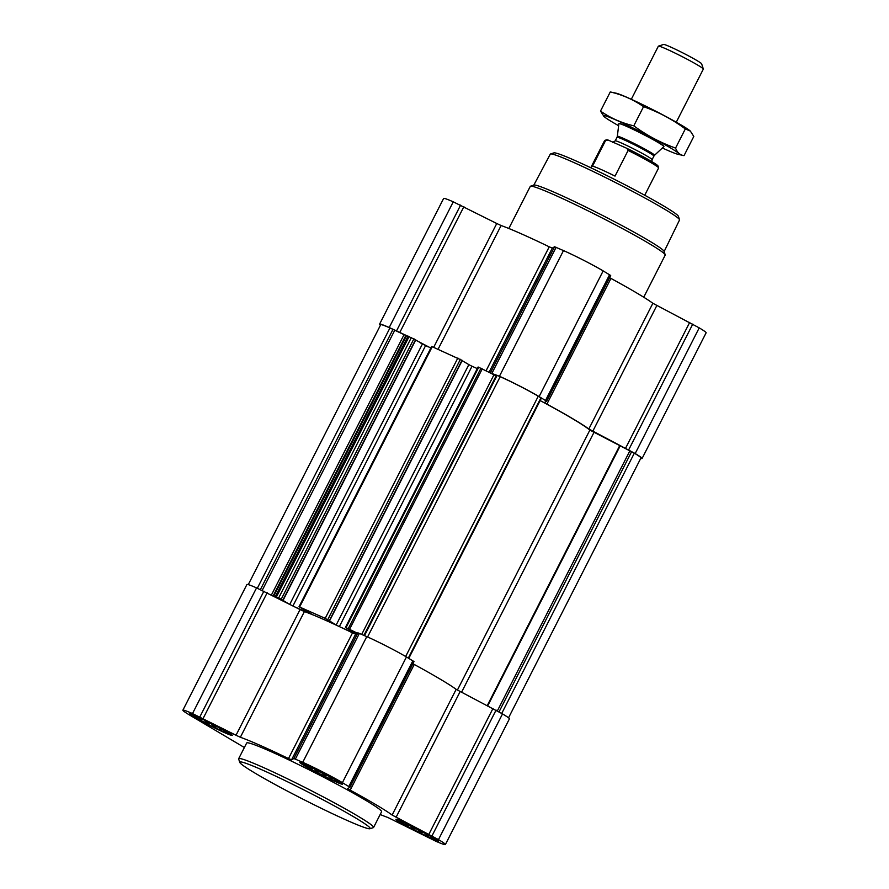 <?xml version="1.0" encoding="UTF-8"?>
<svg xmlns="http://www.w3.org/2000/svg" width="889" height="889" viewBox="0 0 889 889"><rect width="100%" height="100%" fill="white"/><g stroke="black" fill="none" stroke-linecap="round" stroke-linejoin="round"><path stroke-width="1.33" d="M406.34 823.747A18.669 1.111 -153 0 0 400.772 821.692A18.669 1.111 -153 0 0 416.774 831.215A18.669 1.111 -153 0 0 433.876 838.56A18.669 1.111 -153 0 0 423.608 832.293A18.669 1.111 -153 0 0 406.34 823.747M429.654 835.149L427.82 835.693L424.197 832.737L420.575 832.282L417.097 829.248L412.529 828.148L410.262 825.603L405.84 824.425L405.506 822.781M310.283 766.785A18.669 1.111 -153 0 0 304.716 764.74A18.669 1.111 -153 0 0 320.707 774.263A18.669 1.111 -153 0 0 337.82 781.609A18.669 1.111 -153 0 0 327.552 775.341A18.669 1.111 -153 0 0 310.283 766.785M333.597 778.197L331.764 778.731L328.141 775.786L324.518 775.319L321.04 772.285L316.473 771.196L314.195 768.641L309.772 767.463L309.45 765.829M200.047 718.045A18.669 1.111 -153 0 0 194.48 715.989A18.669 1.111 -153 0 0 210.471 725.513A18.669 1.111 -153 0 0 227.584 732.858A18.669 1.111 -153 0 0 217.316 726.591A18.669 1.111 -153 0 0 200.047 718.045M223.361 729.447L221.528 729.98L217.905 727.035L214.282 726.569L210.804 723.535L206.237 722.446L203.959 719.89L199.536 718.712L199.214 717.079M182.878 710.2L246.92 584.506A31.548 1.867 27 0 1 256.554 587.885L300.06 609.554L236.018 735.247L192.502 713.567A31.548 1.867 27 0 0 182.878 710.2A31.548 1.867 27 0 0 189.779 715.145L244.375 747.516M275.368 596.908L278.746 597.808L287.458 603.098M336.186 624.989L325.207 618.355L299.604 607.031L312.828 614.81A92.112 5.467 27 0 1 337.898 625.912L336.186 624.989L468.847 364.623L470.559 365.557A92.112 5.467 27 0 1 472.759 366.579L477.304 368.591M312.828 614.81L312.806 614.821A92.112 5.467 27 0 0 311.317 614.21A92.112 5.467 27 0 0 304.405 611.576L300.06 609.554M295.481 607.209L311.317 614.21M337.898 625.912A92.112 5.467 27 0 1 340.098 626.945A92.112 5.467 27 0 1 352.533 632.857L355.622 634.124L357.878 632.824L366.779 636.624A31.548 1.867 27 0 1 406.451 656.96L413.985 661.572L349.933 787.265L347.666 788.576L350.188 790.165A92.112 5.467 27 0 1 392.127 815.035L438.477 839.605A31.548 1.867 27 0 1 445.378 844.55A31.548 1.867 27 0 1 435.743 841.183L387.893 817.491A92.112 5.467 27 0 1 380.17 814.524M356.478 633.624L345.454 627.367L357.311 633.146M340.098 626.945L355.933 633.946M345.454 627.367L478.115 367.001L489.972 372.78L499.44 376.269A31.548 1.867 27 0 1 539.112 396.594L546.646 401.195L544.379 402.517L546.891 404.117A92.112 5.467 27 0 1 588.829 428.976L635.179 453.546A31.548 1.867 27 0 1 642.08 458.491A31.548 1.867 27 0 1 640.725 458.391M298.982 606.809L431.643 346.454L462.002 360.334M462.136 360.645L468.847 364.623M415.674 340.098L430.832 348.043M380.459 325.185A31.548 1.867 27 0 1 379.581 324.152A31.548 1.867 27 0 1 389.215 327.519L415.53 339.776M248.275 584.618L380.703 324.718A30.282 1.8 27 0 1 389.949 327.952L408.029 336.542M489.972 372.78L496.118 375.891M363.912 635.357L496.495 375.136L500.185 376.703A30.282 1.8 27 0 1 538.267 396.216L541.29 398.116M540.145 400.561A90.845 5.39 27 0 1 589.863 430.098L634.324 453.179A30.282 1.8 27 0 1 640.958 457.924L508.541 717.823M546.646 401.195L610.699 275.501L546.657 401.183M379.581 324.152L443.622 198.458A31.548 1.867 27 0 1 453.257 201.825L496.762 223.506L433.688 347.299M610.699 275.501L603.164 270.901A31.548 1.867 27 0 0 563.493 250.576L554.58 246.764L552.325 248.075L549.235 246.809A92.112 5.467 27 0 0 501.107 225.517L496.762 223.506M642.08 458.491L706.122 332.808A31.548 1.867 27 0 0 699.221 327.863L652.87 303.282A92.112 5.467 27 0 0 610.943 278.424L609.598 277.668M420.119 342.743L428.142 346.854M339.365 626.601L472.015 366.257L470.559 365.557M472.015 366.257L472.759 366.579M304.405 611.576L240.363 737.27L236.018 735.247M240.363 737.27A92.112 5.467 27 0 1 288.492 758.55L291.57 759.817L293.837 758.517L302.738 762.317A31.548 1.867 27 0 1 342.409 782.653L349.944 787.254L413.985 661.56M445.378 844.55L509.419 718.857A31.548 1.867 27 0 0 502.518 713.911L456.168 689.342A92.112 5.467 27 0 0 414.23 664.472L412.885 663.716M196.936 716.201A23.97 1.422 -153 0 0 189.624 713.645A23.97 1.422 -153 0 0 210.337 725.791A23.97 1.422 -153 0 0 232.34 735.403A23.97 1.422 -153 0 0 220.116 727.724A23.97 1.422 -153 0 0 196.936 716.201M307.172 764.951A23.97 1.422 -153 0 0 299.849 762.395A23.97 1.422 -153 0 0 320.573 774.541A23.97 1.422 -153 0 0 342.576 784.154A23.97 1.422 -153 0 0 330.352 776.475A23.97 1.422 -153 0 0 307.172 764.951M403.239 821.903A23.97 1.422 -153 0 0 395.916 819.347A23.97 1.422 -153 0 0 416.63 831.493A23.97 1.422 -153 0 0 438.633 841.116A23.97 1.422 -153 0 0 426.42 833.426A23.97 1.422 -153 0 0 403.239 821.903M238.663 758.717L246.675 743.004A75.709 4.489 27 0 1 269.789 751.094A75.709 4.489 27 0 1 342.998 787.476A75.709 4.489 27 0 1 381.581 811.746L373.58 827.459A75.709 4.489 -153 0 0 334.997 803.178A75.709 4.489 -153 0 0 261.788 766.796A75.709 4.489 -153 0 0 238.663 758.717A75.709 4.489 -153 0 0 238.663 759.017L239.774 762.395A73.187 4.345 -153 0 0 303.005 799.2A73.187 4.345 -153 0 0 369.946 828.726A73.187 4.345 -153 0 0 334.631 806.034A73.187 4.345 -153 0 0 262.122 769.918A73.187 4.345 -153 0 0 239.774 762.395M664.139 251.543L679.518 219.994A72.52 4.301 -153 0 0 679.518 219.716L678.418 216.327A69.998 4.156 -153 0 0 641.058 193.246A69.998 4.156 -153 0 0 575.05 160.52A69.998 4.156 -153 0 0 553.903 152.886L550.513 153.975A72.52 4.301 -153 0 0 550.291 154.141L533.811 185.134M679.518 219.716A72.52 4.301 -153 0 0 640.813 195.791A72.52 4.301 -153 0 0 572.427 161.887A72.52 4.301 -153 0 0 550.513 153.975M643.736 297.226L665.205 255.11A75.709 4.489 -153 0 0 665.205 254.81L664.083 251.376A73.131 4.334 -153 0 0 625.045 227.251A73.131 4.334 -153 0 0 556.081 193.057A73.131 4.334 -153 0 0 533.978 185.079L530.533 186.19A75.709 4.489 -153 0 0 530.288 186.368L508.83 228.484M665.205 254.81A75.709 4.489 -153 0 0 624.789 229.851A75.709 4.489 -153 0 0 553.414 194.458A75.709 4.489 -153 0 0 530.533 186.19M369.946 828.726L373.336 827.637A75.709 4.489 -153 0 0 373.58 827.459M199.38 717.645A19.802 1.178 -153 0 0 193.335 715.578A19.802 1.178 -153 0 0 210.449 725.568A19.802 1.178 -153 0 0 228.595 733.547A19.802 1.178 -153 0 0 218.805 727.313A19.802 1.178 -153 0 0 199.38 717.645M309.616 766.396A19.802 1.178 -153 0 0 303.571 764.329A19.802 1.178 -153 0 0 320.685 774.319A19.802 1.178 -153 0 0 338.82 782.298A19.802 1.178 -153 0 0 329.041 776.064A19.802 1.178 -153 0 0 309.616 766.396M405.684 823.358A19.802 1.178 -153 0 0 399.628 821.28A19.802 1.178 -153 0 0 416.741 831.271A19.802 1.178 -153 0 0 434.888 839.249A19.802 1.178 -153 0 0 425.098 833.015A19.802 1.178 -153 0 0 405.684 823.358M221.95 729.158L221.528 729.98M214.927 725.313L214.282 726.569M206.859 721.223L206.237 722.446M199.914 717.979L199.536 718.712M332.186 777.908L331.764 778.731M325.152 774.063L324.518 775.319M317.095 769.974L316.473 771.196M310.15 766.729L309.772 767.463M428.242 834.86L427.82 835.693M421.219 831.026L420.575 832.282M413.152 826.937L412.529 828.148M406.206 823.692L405.84 824.425M644.725 195.247L658.616 167.977A30.282 1.8 -153 0 0 658.616 167.854L657.993 165.943A28.859 1.711 -153 0 0 626.912 148.352L608.098 140.04A28.859 1.711 -153 0 0 606.665 139.795L604.753 140.406A30.282 1.8 -153 0 0 604.653 140.484L590.763 167.743M658.616 167.854A30.282 1.8 -153 0 0 628.112 150.441L626.912 148.352M608.098 140.04L605.609 140.484A30.282 1.8 -153 0 0 604.753 140.406M605.609 140.484L592.53 166.154A30.282 1.8 27 0 1 600.831 169.377A30.282 1.8 27 0 1 615.032 176.1L628.112 150.441M676.285 122.193L703.332 69.098A25.236 1.5 -153 0 0 703.332 68.998L701.643 63.819A21.369 1.267 -153 0 0 690.242 56.774A21.369 1.267 -153 0 0 670.095 46.784A21.369 1.267 -153 0 0 663.639 44.45L658.449 46.128A25.236 1.5 -153 0 0 658.36 46.184L631.312 99.279M703.332 68.998A25.236 1.5 -153 0 0 689.864 60.674A25.236 1.5 -153 0 0 666.072 48.884A25.236 1.5 -153 0 0 658.449 46.128M626.589 126.36A25.236 1.5 -153 0 0 618.888 123.671A25.236 1.5 -153 0 0 618.877 123.693L617.333 136.328A20.88 1.233 -153 0 1 623.722 138.528A20.88 1.233 -153 0 1 644.081 148.663A20.88 1.233 -153 0 1 654.526 155.275L663.839 146.607A25.236 1.5 -153 0 0 663.861 146.585A25.236 1.5 -153 0 0 650.992 138.484A25.236 1.5 -153 0 0 626.589 126.36M690.275 131.016A42.65 2.534 -153 0 0 690.175 130.939A42.65 2.534 -153 0 0 654.015 110.303A42.65 2.534 -153 0 0 616.066 93.178L610.265 91.945C622.278 94.701 633.379 99.612 643.558 106.658C658.538 112.003 672.462 119.415 685.319 128.916L690.364 131.105L693.798 136.45L684.041 155.619L678.229 154.375A42.65 2.534 -153 0 0 642.58 132.75A42.65 2.534 -153 0 0 604.12 116.626A42.65 2.534 -153 0 0 612.777 122.326A42.65 2.534 -153 0 0 618.633 125.705M610.265 91.945L600.497 111.103L604.12 116.626M643.558 106.658L633.79 125.827C621.778 123.06 610.676 118.148 600.497 111.103M685.319 128.916L675.562 148.085C660.571 142.74 646.659 135.328 633.79 125.827M684.041 155.619C680.152 155.186 677.329 152.675 675.562 148.085M663.861 146.507A25.236 1.5 -153 0 0 663.916 146.363A25.236 1.5 -153 0 0 642.114 133.672A25.236 1.5 -153 0 0 619.033 123.482A25.236 1.5 -153 0 0 618.944 123.615M662.361 147.985A42.65 2.534 -153 0 0 678.229 154.375M348.31 628.567L480.971 368.202M346.065 627.578L478.727 367.213M325.207 618.355L457.868 357.989M299.604 607.031L432.265 346.666M278.746 597.808L411.407 337.442M276.501 596.819L409.162 336.453M260.399 589.585L393.016 329.308M257.332 588.229L389.949 327.952M460.624 205.092L396.583 330.775M453.257 201.825L389.215 327.519M463.891 206.659L399.85 332.353M501.107 225.517L438.077 349.244M549.235 246.809L486.072 370.78M552.325 248.075L489.028 372.302M554.58 246.764L490.539 372.458M556.114 247.309L492.073 373.002M563.493 250.576L499.44 376.269M603.164 270.901L539.112 396.594M609.587 274.712L545.546 400.406M610.943 278.424L546.891 404.117M652.87 303.282L588.829 428.976M656.838 305.527L592.796 431.221M689.708 322.374L625.667 448.056M692.798 324.052L628.745 449.734M699.221 327.863L635.179 453.546M364.501 635.624L497.118 375.347M367.568 636.98L500.185 376.703M405.662 656.482L538.267 396.216M408.329 658.071L540.945 397.805M457.391 690.097L589.863 430.098M461.535 692.298L593.952 432.432M487.305 705.499L619.711 445.633M487.772 705.744L620.178 445.867M497.384 710.867L629.945 450.679M499.04 711.856L631.657 451.59M501.718 713.445L634.324 453.179M262.211 590.385L394.783 330.186M271.467 594.908L403.873 335.031M273.212 595.797L405.64 335.898M273.779 596.086L406.217 336.153M275.212 596.83L407.751 336.698M275.89 596.597L408.551 336.231M281.28 599.108L413.941 338.742M282.902 600.075L415.563 339.709M289.792 604.298L422.375 344.076M292.959 605.92L425.553 345.699M327.752 619.655L460.413 359.289M329.375 620.622L462.036 360.256M361.701 634.379L493.951 374.825M349.61 629.201L482.271 368.835M263.922 591.141L199.881 716.834M256.554 587.885L192.502 713.567M267.189 592.719L203.148 718.412M352.533 632.857L288.492 758.55M355.622 634.124L291.57 759.817M357.878 632.824L293.837 758.517M359.412 633.368L295.37 759.062M366.779 636.624L302.738 762.317M406.451 656.96L342.409 782.653M412.885 660.771L348.844 786.465M414.23 664.472L350.188 790.165M456.168 689.342L392.127 815.035M460.135 691.586L396.094 817.269M493.006 708.422L428.965 834.115M496.084 710.1L432.043 835.793M502.518 713.911L438.477 839.605M654.526 155.275L653.915 156.097A20.691 1.222 -153 0 0 643.369 149.452A20.691 1.222 -153 0 0 623.356 139.517A20.691 1.222 -153 0 0 617.033 137.306L617.333 136.328M653.915 156.097L652.093 159.653A20.691 1.222 -153 0 0 641.547 153.019A20.691 1.222 -153 0 0 621.533 143.073A20.691 1.222 -153 0 0 615.221 140.873L612.499 142.44M408.796 658.349L541.39 398.128M283.124 600.231L415.785 339.865M329.597 620.778L462.258 360.412M228.595 733.547L229.362 733.036M193.335 715.578L193.28 714.656M338.82 782.298L339.598 781.787M303.571 764.329L303.516 763.407M434.888 839.249L435.666 838.749M399.628 821.28L399.572 820.358M617.033 137.306L615.221 140.873M651.848 161.631L652.093 159.653"/></g></svg>
